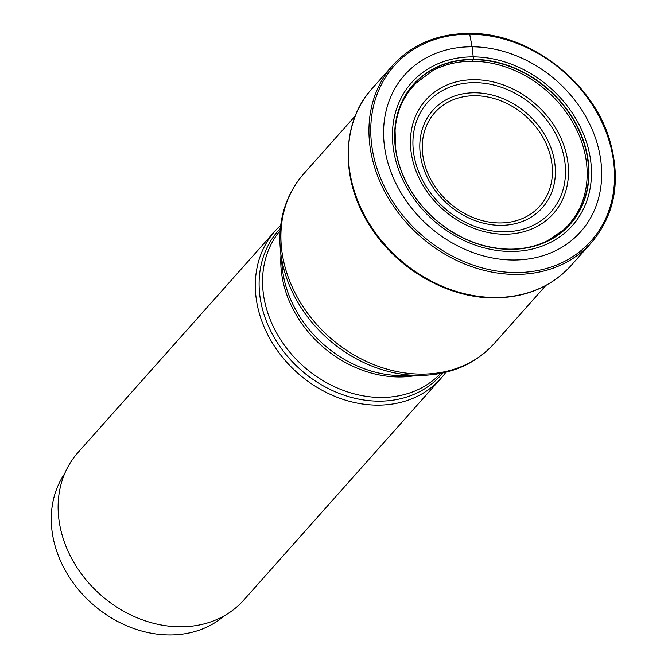 <?xml version="1.0" encoding="UTF-8"?>
<svg xmlns="http://www.w3.org/2000/svg" width="668" height="668" viewBox="0 0 668 668"><rect width="100%" height="100%" fill="white"/><g stroke="black" fill="none" stroke-linecap="round" stroke-linejoin="round"><path stroke-width="1" d="M513.158 260.011A117.86 96.785 -138.3 0 1 385.519 152.855A117.86 96.785 -138.3 0 1 472.092 46.785A117.86 96.785 -138.3 0 1 599.73 153.941A117.86 96.785 -138.3 0 1 513.158 260.011M472.526 61.256A104.275 85.629 -138.3 0 0 432.705 70.649L415.454 83.517L408.29 92.117L403.338 100.275C400.917 104.534 396.124 115.906 395.072 130.343L395.681 148.672C397.335 160.846 401.234 172.753 407.38 184.376C413.876 196.559 422.335 207.481 432.755 217.133C455.868 237.841 481.519 248.504 509.701 249.147C523.603 249.172 536.262 246.333 547.685 240.63L562.99 230.31C568.109 226.694 579.056 212.19 581.786 203.281A104.275 85.629 41.7 0 0 563.717 108.892A104.275 85.629 41.7 0 0 472.526 61.256L473.487 59.335A105.043 86.255 -138.3 0 0 396.333 153.857A105.043 86.255 -138.3 0 0 510.076 249.356A105.043 86.255 41.7 0 0 587.239 154.826A105.043 86.255 41.7 0 0 473.487 59.335A1247.315 520.622 90.3 0 1 473.211 56.863L472.092 46.785L469.696 34.202A1.394 0.584 -89.7 0 0 468.928 33.534M445.848 372.268A110.955 91.115 -138.3 0 1 440.855 378.514A110.955 91.115 -138.3 0 1 377.286 405.134A110.955 91.115 -138.3 0 1 271.233 341.072A110.955 91.115 -138.3 0 1 275.066 231.019A110.955 91.115 -138.3 0 1 280.694 225.333M275.066 231.019L77.872 452.67A110.955 91.115 41.7 0 0 74.039 562.732A110.955 91.115 41.7 0 0 180.093 626.784A110.955 91.115 41.7 0 0 243.67 600.173L440.855 378.514M64.612 473.754A107.464 88.243 41.7 0 0 53.039 537.256A107.464 88.243 41.7 0 0 123.78 624.471A107.464 88.243 41.7 0 0 224.273 615.787M469.696 34.202A131.746 108.183 41.7 0 0 372.928 152.763A131.746 108.183 41.7 0 0 515.596 272.544A131.746 108.183 41.7 0 0 612.372 153.982A131.746 108.183 41.7 0 0 469.696 34.202M591.597 242.467A133.149 109.335 -138.3 0 1 515.312 274.406A133.149 109.335 -138.3 0 1 388.041 197.536A133.149 109.335 -138.3 0 1 392.642 65.472C412.064 44.33 437.573 33.642 469.178 33.4C529.265 32.398 594.203 82.59 610.352 142.468C620.889 181.704 614.644 215.038 591.597 242.467L571.056 265.555C551.434 286.881 525.749 297.661 494.019 297.886C448.328 298.137 398.838 270.089 371.825 228.807C340.329 182.907 340.196 123.179 372.101 88.552A133.149 109.335 41.7 0 0 367.509 220.615A133.149 109.335 41.7 0 0 494.771 297.485A133.149 109.335 41.7 0 0 571.056 265.555M509.951 249.239A104.801 86.055 -138.3 0 1 396.458 153.957A104.801 86.055 -138.3 0 1 473.437 59.644A104.801 86.055 41.7 0 1 586.93 154.926A104.801 86.055 41.7 0 1 509.951 249.239M510.678 251.46A107.565 88.326 -138.3 0 1 394.195 153.665A107.565 88.326 -138.3 0 1 473.211 56.863A107.565 88.326 41.7 0 1 589.694 154.659A107.565 88.326 41.7 0 1 510.678 251.46M355.284 115.865L303.606 173.964A127.555 104.742 41.7 0 0 299.206 300.483A127.555 104.742 41.7 0 0 421.124 374.122A127.555 104.742 41.7 0 0 421.224 374.122A127.555 104.742 41.7 0 0 494.203 343.527L545.89 285.436M418.752 375.458A126.244 103.665 -138.3 0 1 418.652 375.458A126.244 103.665 -138.3 0 1 280.493 251.001L282.355 268.402A108.767 89.32 41.7 0 0 401.301 375.625A108.767 89.32 41.7 0 0 401.393 375.625A108.767 89.32 41.7 0 0 402.879 375.625L420.381 375.449A126.244 103.665 -138.3 0 1 418.752 375.458M416.03 375.491A107.464 88.243 -138.3 0 1 398.93 376.961A107.464 88.243 -138.3 0 1 398.838 376.961A107.464 88.243 -138.3 0 1 280.952 255.326M280.151 230.61A107.464 88.243 41.7 0 0 278.673 336.58A107.464 88.243 41.7 0 0 380.601 397.452A107.464 88.243 41.7 0 0 380.693 397.452A107.464 88.243 41.7 0 0 440.671 373.412M442.792 372.978A108.767 89.32 -138.3 0 1 378.681 401.159A108.767 89.32 -138.3 0 1 378.589 401.159A108.767 89.32 -138.3 0 1 273.872 336.897A108.767 89.32 -138.3 0 1 280.343 228.448M474.589 79.684A85.42 70.14 41.7 0 0 411.847 156.554A85.42 70.14 41.7 0 0 504.348 234.218A85.42 70.14 41.7 0 0 567.09 157.339A85.42 70.14 41.7 0 0 474.589 79.684M503.73 231.821A82.465 67.718 41.7 0 0 564.143 157.531A82.465 67.718 41.7 0 0 474.856 82.632A82.465 67.718 41.7 0 0 474.706 82.632A82.465 67.718 41.7 0 0 414.294 156.922A82.465 67.718 41.7 0 0 503.58 231.821A82.465 67.718 41.7 0 0 503.73 231.821M500.265 225.341A73.288 60.178 -138.3 0 1 420.99 158.667A73.288 60.178 -138.3 0 1 474.831 92.768A73.288 60.178 -138.3 0 1 474.923 92.768A73.288 60.178 -138.3 0 1 554.198 159.443A73.288 60.178 -138.3 0 1 500.357 225.341A73.288 60.178 -138.3 0 1 500.265 225.341M475.19 95.716A70.332 57.757 -138.3 0 1 551.267 159.702A70.332 57.757 -138.3 0 1 499.597 222.945A70.332 57.757 -138.3 0 1 499.505 222.945A70.332 57.757 -138.3 0 1 423.428 158.959A70.332 57.757 -138.3 0 1 475.098 95.716A70.332 57.757 -138.3 0 1 475.19 95.716M372.101 88.552L392.642 65.472M494.203 343.527C475.123 364.202 450.516 374.848 420.381 375.449M303.606 173.964C285.294 195.323 277.587 220.999 280.493 251.001"/></g></svg>
